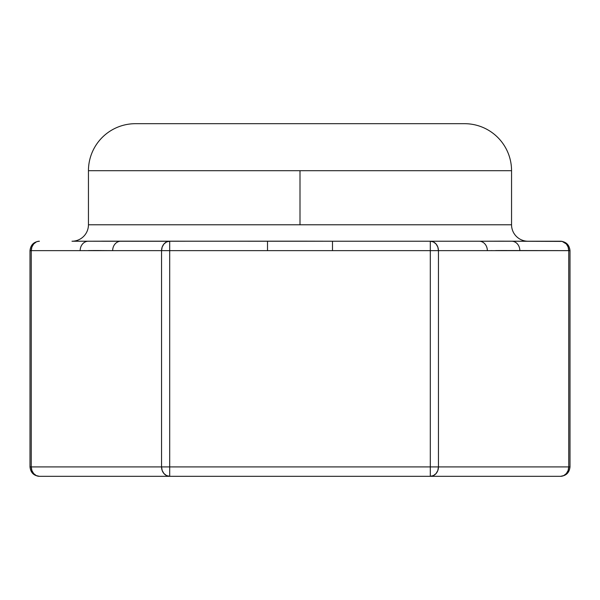 <?xml version="1.0" encoding="UTF-8"?>
<svg xmlns="http://www.w3.org/2000/svg" width="600" height="600" viewBox="0 0 600 600"><rect width="100%" height="100%" fill="white"/><g stroke="black" fill="none" stroke-linecap="round" stroke-linejoin="round"><path stroke-width="0.9" d="M300 476.317L168.352 476.317L300 476.317M88.448 224.775L300 224.775L88.448 224.775A16.455 16.455 0 0 1 71.992 241.23A16.455 16.455 0 0 0 88.448 224.775L88.448 170.7A47.017 47.017 0 0 1 135.465 123.683L464.535 123.683L135.465 123.683A47.017 47.017 0 0 0 88.448 170.7L511.553 170.7A47.017 47.017 0 0 0 464.535 123.683A47.017 47.017 0 0 1 511.553 170.7L300 170.7L300 224.775L511.553 224.775L511.553 170.7M71.992 241.23L111.907 241.192M480.998 241.222L502.305 241.178M511.553 224.775A16.455 16.455 0 0 0 528.007 241.23A16.455 16.455 0 0 1 511.553 224.775L300 224.775L300 170.7L88.448 170.7M523.898 241.23L498.645 241.163M37.815 241.41L39.405 241.23C33.773 241.778 30.638 244.905 30 250.635L161.558 250.635L161.558 466.912L169.703 466.912L169.703 250.635L332.49 250.635L332.49 241.23L300 241.163L169.703 241.23L166.583 241.942L163.942 243.983L162.18 247.035L161.558 250.635L169.703 250.635L169.703 241.23A9.405 8.145 90 0 0 161.558 250.635L267.51 250.635L267.51 241.23L101.355 241.163M37.252 475.98A9.405 8.145 -90 0 1 36.285 475.597L33.645 473.558L31.883 470.513L33.645 473.558L36.285 475.597L39.405 476.317A9.405 8.145 -90 0 1 31.26 466.912L31.883 470.513L31.26 466.912L31.26 250.635L30 250.635L30 466.912C30.638 472.635 33.773 475.77 39.405 476.317L169.703 476.317L166.583 475.597L163.935 473.55L162.18 470.513L161.558 466.912L30 466.912L31.26 466.912L31.26 250.635L161.558 250.635L161.558 466.912L430.298 466.912L430.298 250.635L332.49 250.635L519.84 250.635A9.405 8.145 -90 0 0 511.695 241.23L430.298 241.23L430.298 466.912L438.442 466.912L438.442 250.635A9.405 8.145 -90 0 0 430.298 241.23L430.298 250.635L438.442 250.635L437.82 247.035L436.058 243.983L433.418 241.942L430.298 241.23L267.51 241.23L267.51 250.635L332.49 250.635L332.49 241.23L479.205 241.23A9.405 8.145 -90 0 1 487.342 250.635L519.84 250.635A9.405 8.145 -90 0 0 511.695 241.23L562.185 241.41L566.355 243.983L568.118 247.035L568.74 250.635L570 250.635L568.74 250.635L568.118 247.035L566.355 243.983M563.715 241.942L562.185 241.41M433.418 241.942L436.058 243.983L437.82 247.035M166.185 242.153L166.583 241.942M168.915 241.275L88.305 241.23A9.405 8.145 -90 0 0 80.16 250.635A9.405 8.145 -90 0 1 88.305 241.23M39.405 241.23A9.405 8.145 -90 0 0 31.26 250.635L31.883 247.035L33.645 243.983L36.285 241.942M135.465 123.683L464.535 123.683M112.657 250.635A9.405 8.145 -90 0 1 120.795 241.23A9.405 8.145 -90 0 0 112.657 250.635L94.657 250.53M511.695 241.23L560.595 241.23A9.405 8.145 90 0 1 568.74 250.635L568.74 466.912L430.298 466.912L430.298 476.317L433.418 475.597L436.058 473.558L437.82 470.513L438.442 466.912L438.442 250.635L487.342 250.635A9.405 8.145 -90 0 0 479.205 241.23M501.84 250.53L568.74 250.635L568.74 466.912L570 466.912L570 250.635C569.362 244.905 566.227 241.778 560.595 241.23M500.678 241.17L508.83 241.222M501.592 250.53L496.342 250.567M492.097 250.605L490.882 250.62M94.41 250.53L89.16 250.567M84.915 250.605L83.7 250.62M101.708 241.163L104.887 241.163M105.6 241.163L117.427 241.222M31.26 466.912L161.558 466.912A9.405 8.145 90 0 0 169.703 476.317L169.703 250.635M519.84 250.635L568.74 250.635M568.74 466.912L568.118 470.513L566.355 473.558L563.715 475.597L560.595 476.317C566.227 475.77 569.362 472.635 570 466.912L568.74 466.912A9.405 8.145 90 0 1 560.595 476.317L430.298 476.317A9.405 8.145 -90 0 0 438.442 466.912L568.74 466.912M507.915 250.545L503.588 250.53M498.96 250.545L495.472 250.575M433.815 475.395L433.418 475.597M100.733 250.545L96.413 250.53M91.778 250.545L88.29 250.575M166.583 475.597L166.185 475.395M300 123.683L424.597 123.683L300 123.683M39.405 476.317L169.703 476.317L169.703 466.912L430.298 466.912L430.298 476.317L560.595 476.317M169.703 476.317L430.298 476.317L169.703 476.317"/></g></svg>
